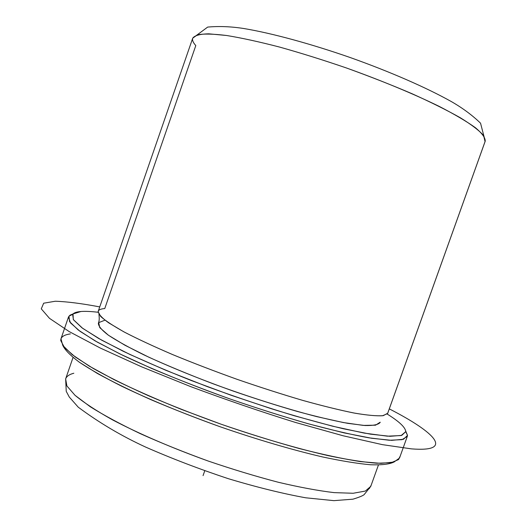 <?xml version="1.0" encoding="UTF-8"?>
<svg xmlns="http://www.w3.org/2000/svg" width="527" height="527" viewBox="0 0 527 527"><rect width="100%" height="100%" fill="white"/><g stroke="black" fill="none" stroke-linecap="round" stroke-linejoin="round"><path stroke-width="0.79" d="M485.051 141.592L483.641 135.577C479.432 130.722 471.705 124.8 460.446 117.824C447.192 110.334 431.007 102.278 411.883 93.654C391.416 84.9 369.651 76.362 346.595 68.036C323.407 60.078 301.095 53.095 279.666 47.094C259.356 41.824 241.689 37.964 226.669 35.5L208.791 33.82C200.01 34.024 194.654 35.474 192.717 38.175C192.091 40.138 193.119 42.608 195.8 45.579L104.761 308.558C100.664 308.862 98.457 309.889 98.141 311.655L100.683 316.477C105.42 320.759 113.509 326.068 124.965 332.418C138.291 339.283 154.378 346.753 173.212 354.829C193.29 363.077 214.548 371.232 236.985 379.288C259.521 387.068 281.194 394.038 302.011 400.184C321.747 405.698 338.966 409.953 353.657 412.957C366.561 415.184 376.199 416.113 382.569 415.744L387.569 413.583L387.839 412.865L485.051 141.592M192.717 38.175L197.467 34.795C203.791 33.649 213.521 33.886 226.669 35.5C241.689 37.964 259.356 41.824 279.666 47.094C301.095 53.095 323.407 60.078 346.595 68.036C381.219 80.427 413.57 93.859 438.984 106.283C454.505 114.287 466.652 121.434 475.433 127.718C482.146 133.377 485.407 137.863 485.222 141.183L480.545 123.186C472.264 115.202 462.548 108.009 451.389 101.599C426.442 87.607 389.815 71.632 350.323 57.575C310.739 43.787 272.176 33.273 243.948 28.544C231.234 26.534 219.14 26.047 207.671 27.081L192.717 38.175L98.239 311.253C98.299 313.947 101.764 317.801 108.641 322.82L123.786 331.793C137.086 338.703 153.252 346.252 172.283 354.44C192.618 362.82 214.186 371.1 236.985 379.288C259.883 387.193 281.886 394.255 302.979 400.467C322.939 406.007 340.271 410.256 354.967 413.201C367.8 415.348 377.253 416.159 383.32 415.632L387.747 413.208L485.222 141.183M380.112 422.489C378.346 424.696 373.281 425.711 364.915 425.513L347.84 423.359C333.466 420.651 316.549 416.659 297.09 411.383C276.543 405.434 255.14 398.623 232.875 390.955C199.608 379.078 168.429 366.403 143.825 354.836C128.772 347.418 116.935 340.857 108.318 335.152C101.678 330.06 98.365 326.101 98.371 323.268L98.707 322.195C99.307 320.554 99.386 317.926 98.938 314.323M405.737 431.646L401.133 435.552L387.345 436.172L364.256 433.102L332.596 426.198L294.046 415.684C265.687 407.055 236.788 397.371 207.348 386.64L165.88 370.31L129.899 354.454L101.731 340.192L82.739 328.387L73.293 319.566L73.016 313.947L80.967 311.503C85.381 311.174 91.105 311.431 98.134 312.267C91.105 311.431 85.381 311.174 80.967 311.503C76.626 311.839 73.852 312.794 72.64 314.382L73.418 319.744L81.975 327.82L98.641 338.453L123.173 351.239C143.173 360.659 165.933 370.448 191.459 380.593L231.333 395.342L271.649 408.827C297.9 416.916 321.773 423.556 343.255 428.747L370.389 434.149L390.039 436.31L401.772 435.374L405.737 431.646L407.496 435.388L403.524 439.268L391.647 440.348L371.693 438.273L344.091 432.878L309.962 424.228C284.508 416.962 257.868 408.55 230.049 398.979C202.375 389.005 176.341 378.873 151.947 368.584L119.939 353.94L95.044 340.85L78.194 329.961L69.61 321.681L68.951 316.167L73.095 313.875L70.025 315.166L68.477 317.05L70.506 322.913L80.097 331.371L97.502 342.247L122.429 355.145C151.98 369.163 189.7 384.565 230.049 398.979C257.057 408.28 282.986 416.495 307.84 423.642C331.331 429.953 351.687 434.683 368.9 437.825L389.275 440.249L402.055 439.663L407.305 436.369L407.496 435.342L405.737 431.646C405.513 427.483 399.334 421.62 387.193 414.057C399.334 421.62 405.513 427.483 405.737 431.646M104.695 320.284L98.707 322.623L99.755 327.623L108.443 335.244L124.945 345.251L148.792 357.181C168.001 365.883 189.437 374.75 213.106 383.788C249.33 397.094 286.056 408.702 316.714 416.613L343.387 422.555L363.228 425.394L375.527 425.19L380.198 422.199M407.496 435.342L405.704 431.007L407.49 435.368M407.305 436.369L399.525 458.022L394.012 462.047L380.988 463.352L360.389 461.599C343.044 458.879 322.583 454.498 299.013 448.477C274.106 441.567 248.151 433.484 221.162 424.228L181.743 409.532C156.486 399.321 133.884 389.341 113.937 379.592L89.234 366.113L72.087 354.566L62.753 345.389L60.974 338.795L68.477 317.05M70.394 333.907C63.866 334.81 60.651 337.036 60.75 340.594L64.511 347.622L75.269 356.977L93.147 368.413C108.49 376.957 126.902 386.054 148.397 395.705C171.288 405.474 195.543 414.98 221.162 424.228C259.758 437.601 297.235 448.556 328.459 455.703C347.932 459.748 364.117 462.258 376.996 463.233L391.245 462.68L398.577 459.557L399.769 456.843M393.788 462.107C389.361 464.261 381.607 465.143 370.547 464.761C357.576 463.589 341.634 460.993 322.728 456.981C292.584 449.979 256.893 439.498 220.253 426.798C183.739 413.735 149.365 399.538 121.48 386.107C104.234 377.385 90.183 369.42 79.333 362.214C70.473 355.573 64.992 350.033 62.884 345.58C64.992 350.033 70.473 355.573 79.333 362.214L97.33 373.432C112.435 381.713 130.307 390.467 150.946 399.683C172.83 408.985 195.932 418.023 220.253 426.798C256.893 439.498 292.584 449.979 322.728 456.981C341.634 460.993 357.576 463.589 370.547 464.761C381.607 465.143 389.361 464.261 393.788 462.107M73.833 373.235C69.333 374.387 66.606 376.278 65.638 378.9L66.237 391.33L69.268 397.029L78.253 407.193C99.135 422.74 121.612 436.04 145.676 447.1C171.815 458.569 199.377 469.096 228.362 478.694C256.86 487.258 282.65 493.621 305.726 497.798L333.907 500.65L352.945 499.181C358.887 497.363 362.602 495.867 364.091 494.688L370.764 486.355L365.363 491.059L353.136 493.265L334.118 492.626C318.229 490.742 299.613 487.284 278.269 482.251C255.773 476.362 232.42 469.287 208.198 461.033C172.079 448.049 138.489 433.543 112.291 419.742C96.336 410.79 83.918 402.648 75.045 395.329L66.903 385.955L65.638 378.9L66.903 385.955L75.045 395.329L90.269 406.752C103.832 415.236 120.505 424.209 140.294 433.662C161.512 443.167 184.147 452.291 208.198 461.033C232.42 469.287 255.773 476.362 278.269 482.251C299.613 487.284 318.229 490.742 334.118 492.626L353.136 493.265L365.363 491.059L370.764 486.355L370.988 485.551L369.315 488.601M204.753 470.809L203.06 475.624M99.741 306.912C81.797 303.499 66.975 301.615 55.282 301.24L43.669 303.203L41.277 308.848L49.485 318.334L69.169 331.569L100.288 348.044L141.598 366.818L190.51 386.548C225.773 399.683 260.779 411.659 295.528 422.463L343.044 435.75L382.398 444.65L411.383 448.866C454.748 452.311 435.467 432.542 389.295 408.88M407.496 435.388L405.731 431.685M68.951 316.167L72.64 314.382M370.764 486.355L378.419 465.031M65.638 378.9L73.036 357.49"/></g></svg>
